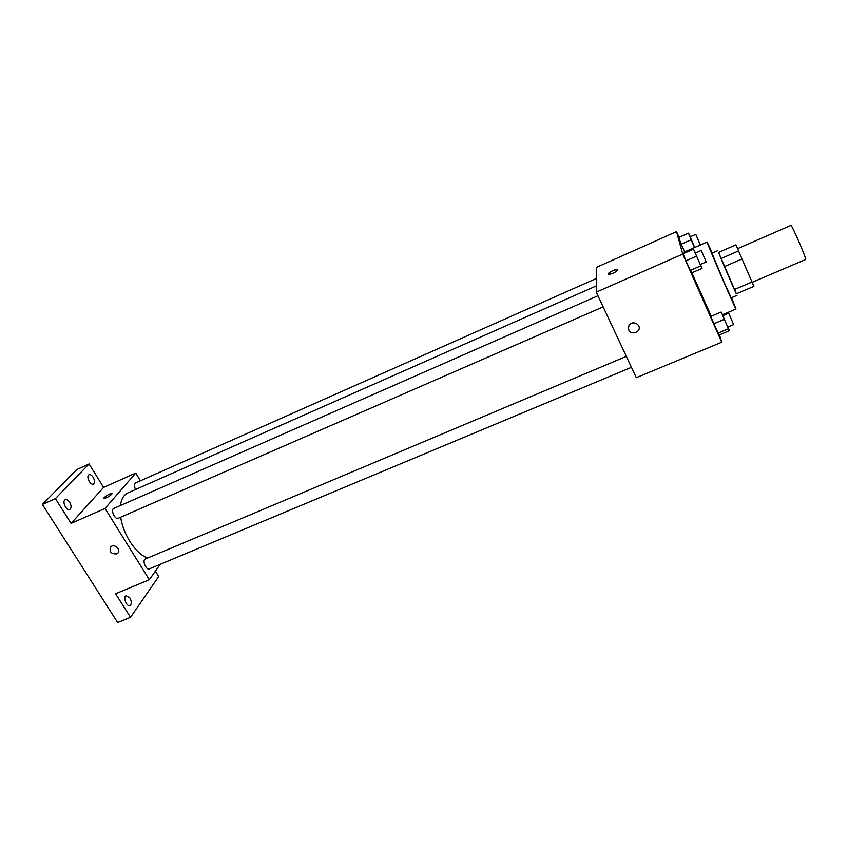 <?xml version="1.0" encoding="UTF-8"?>
<svg xmlns="http://www.w3.org/2000/svg" width="848" height="848" viewBox="0 0 848 848"><rect width="100%" height="100%" fill="white"/><g stroke="black" fill="none" stroke-linecap="round" stroke-linejoin="round"><path stroke-width="1.27" d="M752.208 282.289L805.589 259.541C807.137 259.986 791.619 223.989 790.877 225.42L737.643 248.623M742.17 258.894L724.372 266.601L718.553 252.428L735.916 244.849L753.904 286.359L736.276 293.843L734.336 289.539L752.07 281.981M724.372 266.601L734.336 289.539M718.574 252.428L736.403 293.79M737.007 295.39L731.188 297.86L723.927 281.833L711.938 253.192L717.726 250.658M720.97 258.598L738.682 250.881M731.538 297.722L736 309.043C736.287 311.343 705.631 240.228 707.115 242.019L712.278 253.043M711.249 316.24L691.83 272.812M684.283 253.202L684.145 252.142L707.115 242.019M695.455 252.948L693.505 249.142L683.128 253.722L685.894 260.824L691.618 272.897L701.974 268.403L700.406 264.481M690.325 236.793L688.481 233.147L678.644 237.525L681.241 244.16L684.665 251.909L681.241 244.16L691.141 239.783L694.554 247.552M679.068 237.334L676.534 231.621L682.714 254.082L721.743 342.21L719.454 334.865M723.026 315.657L721.171 312.053L710.878 316.399L713.762 323.766L719.115 335.002L729.375 330.72L727.881 327.021M676.534 231.621L596.303 267.438L596.261 292.147L636.307 377.667L721.743 342.21M596.261 292.147L682.714 254.082M635.862 332.713C629.799 333.412 627.52 330.964 629.025 325.367C632.481 319.558 642.222 324.975 638.396 330.572L635.862 332.713M617.821 269.791C615.743 272.282 612.616 273.84 608.44 274.455C605.832 274.021 615.256 268.795 617.45 269.452L617.821 269.791M608.101 274.233C609.882 271.773 612.998 270.183 617.45 269.463L617.8 269.685M635.862 332.702C629.799 333.412 627.52 330.964 629.025 325.367C632.481 319.558 642.222 324.975 638.396 330.572L635.862 332.702M147.806 557.963C136.486 554.73 123.172 534.908 120.702 517.195M120.395 505.546C121.328 498.995 123.808 494.787 127.836 492.921L596.271 285.935M603.161 306.87L118.179 518.287C114.936 520.004 110.346 509.659 113.802 508.44L597.967 295.772M631.463 367.322L149.333 568.87C146.142 570.492 141.913 560.146 145.294 559.012L626.343 356.383M135.595 489.497C134.069 486.286 134.026 484.113 135.468 482.989L596.282 278.515M140.429 480.784L135.733 473.067L105.035 508.45L149.343 579.746L160.145 564.344M135.733 473.067L103.604 487.409L89.093 463.941L76.786 469.538L42.4 504.443L55.396 498.603L71.084 523.396L105.035 508.45M42.4 504.443L117.649 622.58L130.518 617.344L158.703 576.502L155.385 571.139M149.343 579.746L115.593 593.748L130.518 617.344M116.642 553.935C110.897 553.977 108.947 551.603 110.781 546.822C114.406 543.218 121.603 549.97 117.671 553.278L116.642 553.935C110.908 553.977 108.947 551.603 110.781 546.822C114.416 543.208 121.603 549.96 117.671 553.278L116.642 553.935M103.604 487.409L71.084 523.396M111.766 494.225C109.021 496.631 106.466 498.03 104.113 498.423C102.301 498.147 110.505 492.836 111.936 493.356L111.766 494.225M103.944 498.327C105.587 496.016 108.258 494.363 111.936 493.356L112.106 493.462M69.695 502.313C71.497 505.726 71.518 508.122 69.78 509.489C66.356 511.312 61.628 501.062 65.275 499.726C66.738 499.271 68.211 500.129 69.695 502.313M93.206 477.307C94.902 480.551 94.965 482.798 93.407 484.06C90.301 485.734 85.722 475.972 89.04 474.753C90.397 474.339 91.785 475.187 93.206 477.307M89.093 463.941L55.396 498.603M129.935 597.978C131.747 601.55 131.758 604.052 129.967 605.493C126.67 607.126 122.642 596.886 126.129 595.72L129.935 597.978M688.481 233.147L691.141 239.783M694.682 247.489L690.145 236.868L695.784 234.377L700.406 244.977M678.644 237.525L681.241 244.16M700.331 245.008L695.784 234.377M721.171 312.053L729.375 330.72M733.626 324.625L727.722 327.084L722.835 315.732L728.729 313.251L733.626 324.625L728.729 313.251M710.878 316.399L713.762 323.766L724.128 319.41M713.762 323.766L717.917 333.126L728.262 328.801M717.917 333.126L719.115 335.002M693.505 249.142L701.974 268.403M706.183 261.958L700.236 264.555L695.265 253.033L701.211 250.425L706.183 261.958L701.211 250.425M683.128 253.722L685.894 260.824L696.346 256.234M685.894 260.824L690.166 270.47L700.607 265.933M690.166 270.47L691.618 272.897M722.602 314.693L736 309.043"/></g></svg>
